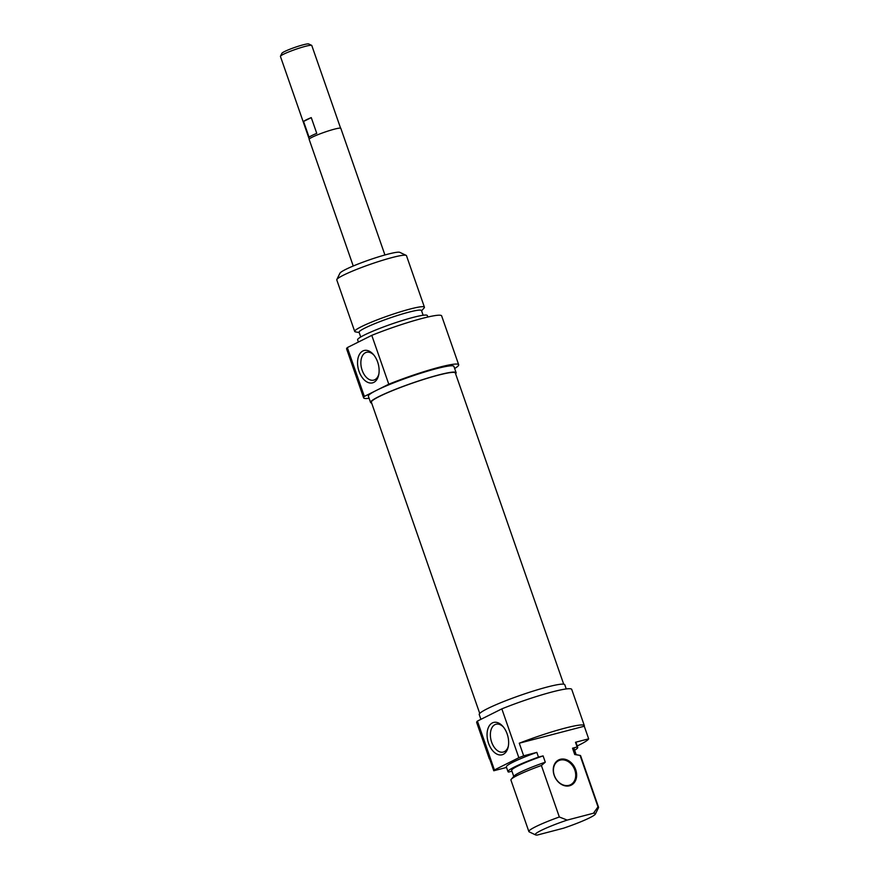 <?xml version="1.0" encoding="UTF-8"?>
<svg xmlns="http://www.w3.org/2000/svg" width="879" height="879" viewBox="0 0 879 879"><rect width="100%" height="100%" fill="white"/><g stroke="black" fill="none" stroke-linecap="round" stroke-linejoin="round"><path stroke-width="1.32" d="M563.703 684.192L455.322 372.971A44.455 4.516 160.8 0 0 411.855 383.332A44.455 4.516 160.8 0 0 371.356 402.208L479.736 713.429M384.925 254.976L340.821 128.345A16.778 1.703 160.8 0 0 334.328 129.18A16.778 1.703 160.8 0 0 317.55 134.828A16.778 1.703 160.8 0 0 309.144 139.376L353.237 266.007M311.66 45.367L308.694 43.95A14.262 1.45 160.8 0 0 303.288 44.785A14.262 1.45 160.8 0 0 289.641 49.323A14.262 1.45 160.8 0 0 281.906 53.278L280.456 56.234A16.602 1.692 -19.2 0 1 289.477 51.63A16.602 1.692 -19.2 0 1 305.365 46.334A16.602 1.692 -19.2 0 1 311.66 45.367A16.602 1.692 -19.2 0 1 311.792 45.499L340.591 128.169M309.221 139.091L280.434 56.421A16.602 1.692 -19.2 0 1 280.456 56.234M303.563 121.456A16.602 1.692 -19.2 0 1 311.265 117.61L316.759 133.366A16.602 1.692 160.8 0 0 309.056 137.223L303.563 121.456L311.265 117.61M406.175 255.382L399.813 252.35A31.875 3.241 160.8 0 0 377.322 257.239A31.875 3.241 160.8 0 0 345.656 269.446A31.875 3.241 160.8 0 0 339.931 273.204L336.833 279.533A36.907 3.747 -19.2 0 1 343.458 275.182A36.907 3.747 -19.2 0 1 380.135 261.041A36.907 3.747 -19.2 0 1 406.175 255.382A36.907 3.747 -19.2 0 1 406.483 255.679L424.414 307.178A36.907 3.747 160.8 0 0 399.78 312.001A36.907 3.747 160.8 0 0 361.39 326.669A36.907 3.747 160.8 0 0 354.709 331.449A36.907 3.747 160.8 0 0 355.479 331.877L359.181 332.548M378.871 373.96A14.372 8.823 75.4 0 1 373.762 380.113A14.372 8.823 75.4 0 1 362.126 370.213A14.372 8.823 75.4 0 1 366.499 352.314A14.372 8.823 75.4 0 1 373.971 355.171M359.028 371.345A16.723 10.273 -104.6 0 0 369.707 382.958A16.723 10.273 -104.6 0 0 378.717 374.817A16.723 10.273 -104.6 0 0 373.421 354.512A16.723 10.273 -104.6 0 0 360.544 352.831A16.723 10.273 -104.6 0 0 359.028 371.345M364.356 396.429L388.782 384.211A50.323 5.109 -19.2 0 1 458.673 364.741L441.654 315.88A50.323 5.109 160.8 0 0 371.773 335.36L347.337 347.579A50.323 5.109 160.8 0 0 346.612 348.985L363.62 397.835A50.323 5.109 -19.2 0 1 364.356 396.429L347.337 347.579M371.773 335.36L388.782 384.211M354.709 331.449L336.778 279.951A36.907 3.747 -19.2 0 1 336.833 279.533M421.601 310.814L424.085 307.991A36.907 3.747 160.8 0 0 424.414 307.178M455.608 373.806A45.29 4.604 160.8 0 0 456.113 372.696A45.29 4.604 160.8 0 0 425.886 378.618A45.29 4.604 160.8 0 0 378.761 396.627A45.29 4.604 160.8 0 0 370.564 402.494A45.29 4.604 160.8 0 0 371.652 403.043M370.564 402.494L368.378 396.187A45.29 4.604 -19.2 0 1 376.564 390.32A45.29 4.604 -19.2 0 1 423.689 372.311A45.29 4.604 -19.2 0 1 453.916 366.4L456.113 372.696M458.673 364.741A50.323 5.109 -19.2 0 1 454.652 368.499M369.103 398.286A50.323 5.109 -19.2 0 1 363.62 397.835M423.151 315.264L421.502 310.529A33.05 3.362 160.8 0 0 399.44 314.858A33.05 3.362 160.8 0 0 365.06 327.988A33.05 3.362 160.8 0 0 359.082 332.273L360.731 336.998M427.842 317.011L427.337 315.572A36.907 3.747 160.8 0 0 402.703 320.395A36.907 3.747 160.8 0 0 364.313 335.064A36.907 3.747 160.8 0 0 357.632 339.843L358.401 342.041M560.176 760.115A13.416 10.504 -116.6 0 1 574.426 769.026A13.416 10.504 -116.6 0 1 570.57 784.727A13.416 10.504 -116.6 0 1 555.176 777.421A13.416 10.504 -116.6 0 1 558.561 760.731A13.416 10.504 -116.6 0 1 560.176 760.115M567.186 820.096A31.875 3.241 -19.2 0 0 535.531 834.885A31.875 3.241 -19.2 0 0 537.3 835.05L563.538 828.194A31.875 3.241 -19.2 0 0 595.413 814.031L598.511 807.702A36.907 3.747 160.8 0 0 598.566 807.285A36.907 3.747 160.8 0 0 598.006 806.889L593.435 813.24L567.186 820.096L559.33 816.987L541.398 765.499L545.288 762.203L543.09 755.896L538.475 757.105L536.827 752.38L523.664 755.819L519.269 743.205L584.271 726.23L588.666 738.832L575.503 742.272L577.151 746.996L572.526 748.205L574.723 754.512L580.074 755.402L598.006 806.889M538.475 757.105A36.907 3.747 -19.2 0 0 508.007 771.663A36.907 3.747 -19.2 0 0 508.578 772.059L511.93 771.18M489.724 759.148A50.323 5.109 -19.2 0 1 489.295 758.742A50.323 5.109 -19.2 0 1 489.383 758.159L493.767 770.762L506.535 767.433M560.33 759.302A14.086 11.031 63.4 0 0 557.934 781.596A14.086 11.031 63.4 0 0 576.569 776.728A14.086 11.031 63.4 0 0 560.33 759.302M519.269 743.205A50.323 5.109 -19.2 0 1 584.348 725.647A50.323 5.109 -19.2 0 1 584.271 726.23M559.33 816.987A36.907 3.747 160.8 0 0 528.861 831.556A36.907 3.747 160.8 0 0 529.169 831.853L535.531 834.885M528.861 831.556L510.93 780.069A36.907 3.747 -19.2 0 1 511.27 779.244A36.907 3.747 -19.2 0 1 541.398 765.499M511.27 779.244L514.149 775.97A33.05 3.362 -19.2 0 1 545.288 762.203M513.754 776.421L511.655 770.4A33.05 3.362 -19.2 0 1 543.09 755.896M508.007 771.663L506.359 766.938A36.907 3.747 -19.2 0 1 536.827 752.38M493.767 770.762A50.323 5.109 -19.2 0 1 494.427 769.949L477.407 721.088A50.323 5.109 160.8 0 0 476.682 722.494L489.295 758.742M584.348 725.647L571.724 689.4A50.323 5.109 160.8 0 0 501.843 708.87L518.852 757.72A50.323 5.109 -19.2 0 1 523.664 755.819M588.666 738.832A50.323 5.109 -19.2 0 1 577.217 745.952M494.427 769.949L518.852 757.72M508.403 745.897A14.372 8.823 75.4 0 1 503.282 752.05A14.372 8.823 75.4 0 1 491.108 740.382A14.372 8.823 75.4 0 1 496.02 724.241A14.372 8.823 75.4 0 1 503.491 727.109M593.435 813.24A31.875 3.241 -19.2 0 1 595.413 814.031M507.161 733.965A16.723 10.273 -104.6 0 0 502.942 726.45A16.723 10.273 -104.6 0 0 487.988 728.548A16.723 10.273 -104.6 0 0 494.174 752.226A16.723 10.273 -104.6 0 0 508.238 746.754A16.723 10.273 -104.6 0 0 507.161 733.965M501.843 708.87L477.407 721.088M580.074 755.402A36.907 3.747 -19.2 0 1 580.634 755.786L598.566 807.285M480.901 719.341L479.231 714.539A45.29 4.604 -19.2 0 1 487.427 708.672A45.29 4.604 -19.2 0 1 534.553 690.663A45.29 4.604 -19.2 0 1 564.779 684.741L566.241 688.949M574.723 754.512A33.05 3.362 -19.2 0 1 575.58 754.578L578.789 755.16M572.526 748.205A33.05 3.362 -19.2 0 1 574.075 748.666L576.174 754.687M577.151 746.996A36.907 3.747 -19.2 0 1 577.712 747.392A36.907 3.747 -19.2 0 1 574.624 750.237M575.503 742.272A36.907 3.747 -19.2 0 1 576.064 742.667L577.712 747.392"/></g></svg>
